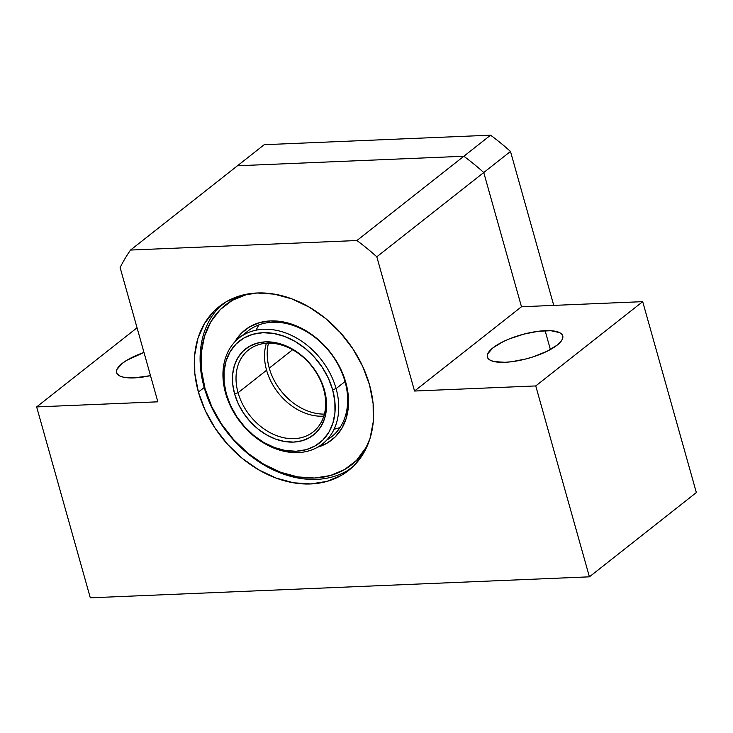 <?xml version="1.0" encoding="UTF-8"?>
<svg xmlns="http://www.w3.org/2000/svg" width="733" height="733" viewBox="0 0 733 733"><rect width="100%" height="100%" fill="white"/><g stroke="black" fill="none" stroke-linecap="round" stroke-linejoin="round"><path stroke-width="1.1" d="M150.503 375.653A39.151 12.259 164.3 0 1 134.24 377.88L123.483 377.193L119.791 375.965L117.427 374.206L116.474 371.979L116.978 369.368L122.2 363.421L126.736 360.315L143.989 352.463A39.151 12.259 164.3 0 0 116.602 372.666A39.151 12.259 164.3 0 0 134.24 377.88L150.503 375.653M545.105 330.693A39.151 12.259 164.3 0 1 562.742 335.897A39.151 12.259 164.3 0 1 544.83 352.335A39.151 12.259 164.3 0 1 505 362.294L494.244 361.607L490.551 360.379L488.187 358.62L487.234 356.394L487.738 353.782L492.961 347.836L503.085 341.688L509.508 338.829L523.893 334.101L538.453 331.252L550.978 330.73L559.545 332.599L561.918 334.367L562.871 336.594L562.367 339.196L560.433 342.082L557.135 345.142L547.02 351.29L533.56 356.714L526.202 358.886L511.643 361.726L505 362.294A39.151 12.259 164.3 0 1 487.363 357.09A39.151 12.259 164.3 0 1 505.275 340.653A39.151 12.259 164.3 0 1 545.105 330.693L550.401 349.531L545.105 330.693M369.524 384.871A104.398 79.146 51.8 0 1 348.587 470.467A104.398 79.146 51.8 0 1 198.405 392.063L204.195 387.5L198.405 392.063L205.286 410.617L215.181 428.319L227.734 444.491L242.44 458.51L258.74 469.835L276.011 478.026L293.585 482.79L310.792 483.917L326.973 481.379L341.496 475.277L353.81 465.831L363.44 453.415L370.009 438.508L373.28 421.677L373.115 403.562L369.524 384.871L362.643 366.317L352.747 348.615L340.204 332.452L325.489 318.434L309.189 307.109L291.917 298.908L274.344 294.153L257.136 293.017L240.955 295.555L226.433 301.657L214.118 311.104L204.489 323.519L197.919 338.426L194.648 355.267L194.813 373.372L198.405 392.063A104.398 79.146 51.8 0 1 219.341 306.476A104.398 79.146 51.8 0 1 369.524 384.871L369.524 384.871M589.414 576.834L90.306 597.816L36.65 406.916L157.861 401.821L120.13 267.591A208.804 158.301 51.8 0 1 130.538 250.054L356.907 240.534A208.804 158.301 51.8 0 1 376.808 256.807L414.539 391.028L535.75 385.934L589.414 576.834L696.35 492.558L642.694 301.657L696.35 492.558L589.414 576.834L90.306 597.816L36.65 406.916L157.861 401.821L120.13 267.591A208.804 158.301 51.8 0 1 130.538 250.054L356.907 240.534A208.804 158.301 51.8 0 1 376.808 256.807L414.539 391.028L535.75 385.934L589.414 576.834M237.474 165.768L463.842 156.257A208.804 158.301 51.8 0 1 483.753 172.53L521.484 306.751L642.694 301.657L535.75 385.934L642.694 301.657L521.484 306.751L414.539 391.028L521.484 306.751L483.753 172.53L376.808 256.807L483.753 172.53A208.804 158.301 -128.2 0 0 463.842 156.257L356.907 240.534L463.842 156.257L237.474 165.768L130.538 250.054L237.474 165.768L463.842 156.257A208.804 158.301 51.8 0 1 483.753 172.53L521.484 306.751L483.753 172.53L510.489 151.456A208.804 158.301 -128.2 0 0 490.579 135.184L463.842 156.257A208.804 158.301 51.8 0 1 483.753 172.53L510.489 151.456L553.754 305.395L510.489 151.456A208.804 158.301 51.8 0 0 490.579 135.184L264.21 144.703L237.474 165.768L463.842 156.257L490.579 135.184L264.21 144.703L237.474 165.768M137.053 327.788L36.65 406.916L137.053 327.788M269.258 368.14A52.199 39.573 51.8 0 0 324.389 414.099A52.199 39.573 51.8 0 1 269.258 368.14L292.595 349.751L269.258 368.14A52.199 39.573 51.8 0 1 268.489 343.172M323.812 416.124A52.199 39.573 51.8 0 1 266.583 370.247A52.199 39.573 -128.2 0 0 323.812 416.124M256.092 330.189A67.427 51.118 51.8 0 1 259.088 324.829A67.427 51.118 51.8 0 0 256.092 330.189M238.069 392.723A52.199 39.573 -128.2 0 0 294.263 438.655A52.199 39.573 -128.2 0 0 323.629 389.131L324.426 390.093A54.81 41.552 51.8 0 1 293.594 442.091A54.81 41.552 51.8 0 1 234.587 393.868L238.069 392.723L266.583 370.247L238.069 392.723A52.199 39.573 51.8 0 1 248.533 349.925A52.199 39.573 51.8 0 1 323.629 389.131A52.199 39.573 51.8 0 1 313.156 431.929A52.199 39.573 51.8 0 1 238.069 392.723L234.587 393.868L238.198 403.608L243.402 412.899L249.99 421.393L257.704 428.75L266.262 434.696L275.333 439.003L284.56 441.495L293.594 442.091L302.088 440.762L309.711 437.555L316.18 432.598L321.228 426.084L324.682 418.25L326.396 409.417L326.313 399.906L324.426 390.093L320.816 380.354L315.621 371.063L309.033 362.569L301.309 355.212L292.751 349.265L283.689 344.959L274.454 342.467L265.419 341.871L256.935 343.2L249.302 346.407L242.843 351.364L237.785 357.878L234.331 365.712L232.618 374.545L232.709 384.055L234.587 393.868A54.81 41.552 51.8 0 1 265.419 341.871A54.81 41.552 51.8 0 1 324.426 390.093L323.629 389.131A52.199 39.573 -128.2 0 0 267.435 343.2A52.199 39.573 -128.2 0 0 238.069 392.723M225.59 393.245L226.387 394.217A64.816 49.138 51.8 0 1 262.854 332.718A64.816 49.138 51.8 0 1 332.626 389.745L336.099 388.609A67.427 51.118 -128.2 0 0 263.514 329.282A67.427 51.118 -128.2 0 0 225.59 393.245A67.427 51.118 51.8 0 1 239.114 337.968A67.427 51.118 51.8 0 1 336.099 388.609L345.014 381.581L336.099 388.609A67.427 51.118 51.8 0 1 322.584 443.886A67.427 51.118 51.8 0 1 225.59 393.245A67.427 51.118 -128.2 0 0 298.175 452.573A67.427 51.118 -128.2 0 0 336.099 388.609L332.626 389.745L334.853 401.354L334.963 412.597L332.929 423.051L328.851 432.305L322.868 440.011L315.227 445.875L306.211 449.668L296.169 451.235L285.485 450.538L274.573 447.579L263.843 442.494L253.728 435.466L244.593 426.762L236.805 416.72L230.657 405.734L226.387 394.217L224.161 382.608L224.06 371.365L226.085 360.911L230.171 351.657L236.145 343.951L243.796 338.087L252.812 334.294L262.854 332.718L273.537 333.423L284.45 336.383L295.17 341.468L305.294 348.496L314.42 357.2L322.208 367.242L328.357 378.228L332.626 389.745A64.816 49.138 51.8 0 1 296.169 451.235A64.816 49.138 51.8 0 1 226.387 394.217L225.59 393.245M266.391 343.264A52.199 39.573 -128.2 0 0 266.583 370.247A52.199 39.573 51.8 0 1 266.391 343.264M340.03 427.531A67.427 51.118 51.8 0 1 334.12 429.19A67.427 51.118 51.8 0 0 340.03 427.531M326.781 440.047A67.427 51.118 -128.2 0 0 345.014 381.581L345.82 382.544A70.038 53.097 51.8 0 1 317.691 447.167M204.195 387.5L205.002 388.463A101.786 77.167 51.8 0 1 247.836 294.006L232.324 300.319L220.321 309.528L210.939 321.631L204.525 336.172L201.337 352.582L201.502 370.238L205.002 388.463L204.195 387.5A104.398 79.146 51.8 0 1 222.31 304.277A104.398 79.146 -128.2 0 0 204.195 387.5A104.398 79.146 -128.2 0 0 351.419 468.094A104.398 79.146 51.8 0 1 204.195 387.5M239.114 337.968L248.02 330.95A67.427 51.118 51.8 0 1 345.014 381.581A67.427 51.118 51.8 0 1 331.49 436.859M367.37 445.682L356.513 460.388L344.51 469.596L330.354 475.552L314.576 478.017L297.8 476.917L280.666 472.281L263.825 464.282L247.928 453.241L233.589 439.58L221.357 423.811L211.709 406.549L205.002 388.463A101.786 77.167 51.8 0 0 282.297 472.867A101.786 77.167 51.8 0 0 367.37 445.673M317.27 447.286L327.01 443.19L335.274 436.859L341.734 428.53L346.141 418.525L348.34 407.236L348.221 395.087L345.82 382.544L341.202 370.101L334.56 358.226L326.148 347.378L316.28 337.977L305.34 330.381L293.759 324.875L281.967 321.686L270.422 320.926L259.574 322.63L249.825 326.726L241.569 333.057L234.78 341.954A70.038 53.097 51.8 0 1 293.402 324.746A70.038 53.097 51.8 0 1 345.82 382.544L345.014 381.581A67.427 51.118 -128.2 0 0 299.87 328.137A67.427 51.118 -128.2 0 0 243.823 334.789"/></g></svg>
